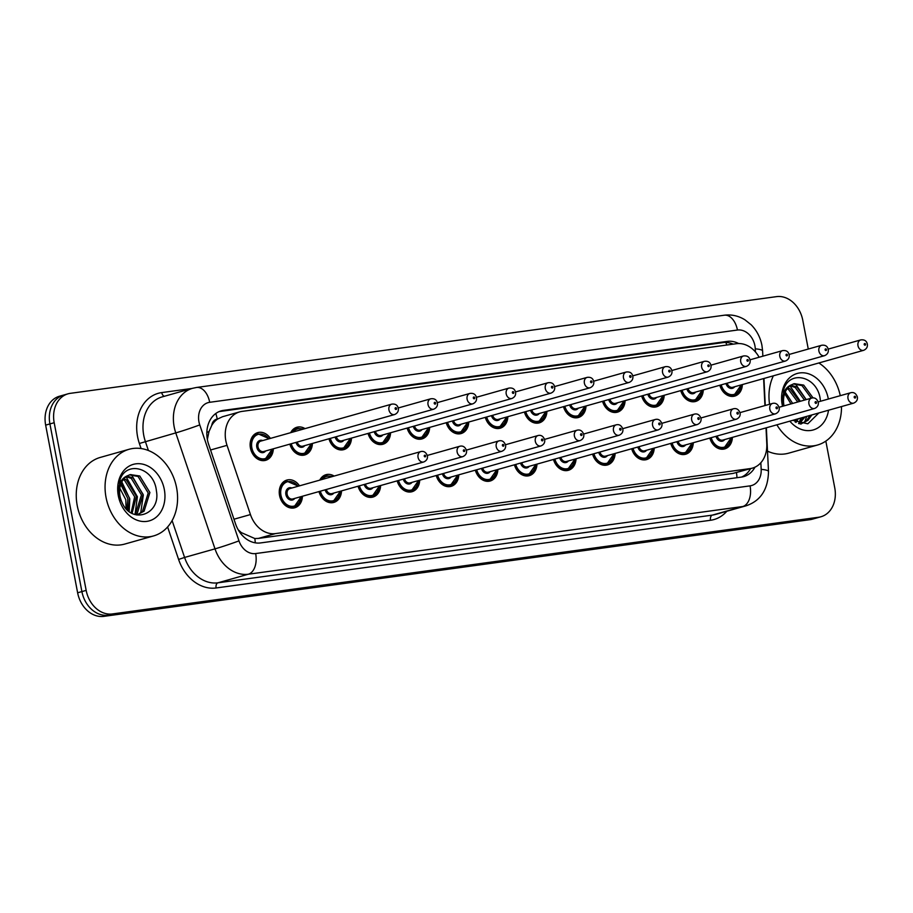 <?xml version="1.0" encoding="UTF-8"?>
<svg xmlns="http://www.w3.org/2000/svg" width="913" height="913" viewBox="0 0 913 913"><rect width="100%" height="100%" fill="white"/><g stroke="black" fill="none" stroke-linecap="round" stroke-linejoin="round"><path stroke-width="1.37" d="M693.298 442.725A14.403 11.355 -105.8 0 1 685.617 454.252A14.403 11.355 -105.8 0 1 670.758 443.41M654.21 448.078A14.403 11.355 -105.8 0 1 646.53 459.604A14.403 11.355 -105.8 0 1 631.67 448.762M615.122 453.43A14.403 11.355 -105.8 0 1 607.442 464.957A14.403 11.355 -105.8 0 1 592.583 454.115M576.046 458.783A14.403 11.355 -105.8 0 1 568.365 470.309A14.403 11.355 -105.8 0 1 553.495 459.456M536.958 464.135A14.403 11.355 -105.8 0 1 529.278 475.662A14.403 11.355 -105.8 0 1 514.418 464.808M497.87 469.487A14.403 11.355 -105.8 0 1 490.19 481.014A14.403 11.355 -105.8 0 1 475.331 470.161M458.783 474.84A14.403 11.355 -105.8 0 1 451.102 486.367A14.403 11.355 -105.8 0 1 436.243 475.513M419.695 480.192A14.403 11.355 -105.8 0 1 412.014 491.719A14.403 11.355 -105.8 0 1 397.155 480.866M380.607 485.545A14.403 11.355 -105.8 0 1 372.926 497.071A14.403 11.355 -105.8 0 1 358.067 486.218M341.519 490.897A14.403 11.355 -105.8 0 1 333.838 502.424A14.403 11.355 -105.8 0 1 318.979 491.571M302.431 496.25A14.403 11.355 -105.8 0 1 294.751 507.776A14.403 11.355 -105.8 0 1 279.549 495.451A14.403 11.355 -105.8 0 1 286.922 480.044A14.403 11.355 -105.8 0 1 299.498 485.853M732.386 437.373A14.403 11.355 -105.8 0 1 724.705 448.899A14.403 11.355 -105.8 0 1 709.846 438.057M703.284 389.931A14.403 11.355 -105.8 0 1 695.603 401.458A14.403 11.355 -105.8 0 1 680.744 390.604M664.196 395.283A14.403 11.355 -105.8 0 1 656.515 406.81A14.403 11.355 -105.8 0 1 641.656 395.957M625.108 400.636A14.403 11.355 -105.8 0 1 617.428 412.162A14.403 11.355 -105.8 0 1 602.569 401.309M586.02 405.988A14.403 11.355 -105.8 0 1 578.34 417.515A14.403 11.355 -105.8 0 1 563.481 406.662M546.933 411.341A14.403 11.355 -105.8 0 1 539.252 422.867A14.403 11.355 -105.8 0 1 524.393 412.014M507.845 416.693A14.403 11.355 -105.8 0 1 500.164 428.22A14.403 11.355 -105.8 0 1 485.305 417.367M468.757 422.046A14.403 11.355 -105.8 0 1 461.076 433.561A14.403 11.355 -105.8 0 1 446.217 422.719M429.669 427.398A14.403 11.355 -105.8 0 1 421.989 438.913A14.403 11.355 -105.8 0 1 407.13 428.071M390.581 432.739A14.403 11.355 -105.8 0 1 382.912 444.266A14.403 11.355 -105.8 0 1 368.042 433.424M351.505 438.092A14.403 11.355 -105.8 0 1 343.824 449.618A14.403 11.355 -105.8 0 1 328.954 438.776M312.417 443.444A14.403 11.355 -105.8 0 1 304.737 454.971A14.403 11.355 -105.8 0 1 289.877 444.129M273.329 448.797A14.403 11.355 -105.8 0 1 265.649 460.323A14.403 11.355 -105.8 0 1 250.436 448.009A14.403 11.355 -105.8 0 1 257.808 432.602A14.403 11.355 -105.8 0 1 270.385 438.4M742.372 384.578A14.403 11.355 -105.8 0 1 734.691 396.105A14.403 11.355 -105.8 0 1 719.832 385.252M211.77 425.367A27.013 21.284 -105.8 0 1 217.614 419.044L217.248 419.09A9.004 7.099 74.2 0 0 211.77 425.367L208.997 431.598L207.365 439.37M238.179 529.757L241.283 532.599L254.818 538.533L258.368 538.419L733.025 473.425L752.415 468.118A27.013 21.284 74.2 0 0 766.794 443.866L766.018 427.877M759.125 357.245A27.013 21.284 74.2 0 0 736.517 343.699L241.956 411.409A27.013 21.284 74.2 0 0 239.663 411.889L222.555 416.716L217.614 419.044M764.934 405.577L763.61 378.575M239.663 411.889A27.013 21.284 74.2 0 0 227.029 445.339L250.447 514.567A27.013 21.284 74.2 0 0 275.475 533.591L750.132 468.597A27.013 21.284 74.2 0 0 752.415 468.118M319.801 480.112A14.403 11.355 -105.8 0 1 326.009 474.692A14.403 11.355 -105.8 0 1 334.135 476.061M290.699 432.671A14.403 11.355 -105.8 0 1 296.896 427.25A14.403 11.355 -105.8 0 1 305.022 428.619M825.831 441.105L834.756 487.873A27.013 21.284 -105.8 0 1 820.924 516.769A27.013 21.284 -105.8 0 1 818.63 517.249L112.39 613.947A27.013 21.284 -105.8 0 1 86.164 590.38L54.187 422.719L49.918 423.917A27.013 21.284 -105.8 0 1 63.739 395.021A27.013 21.284 -105.8 0 0 49.918 423.917L81.896 591.578L49.918 423.917L45.65 425.127A27.013 21.284 -105.8 0 1 59.471 396.231L68.007 393.823A27.013 21.284 -105.8 0 1 70.301 393.343L776.552 296.634A27.013 21.284 -105.8 0 1 802.767 320.212L808.267 349.051M112.39 613.947L108.122 615.157A27.013 21.284 -105.8 0 1 81.896 591.578A27.013 21.284 -105.8 0 0 108.122 615.157L814.362 518.447L108.122 615.157L103.854 616.366A27.013 21.284 -105.8 0 1 77.628 592.788L45.65 425.127M820.924 516.769L816.656 517.979A27.013 21.284 -105.8 0 1 814.362 518.447A27.013 21.284 -105.8 0 0 816.656 517.979L812.387 519.177A27.013 21.284 -105.8 0 1 810.093 519.657L103.854 616.366M738.651 343.539A27.013 21.284 74.2 0 0 727.296 341.382L223.548 410.359A27.013 21.284 74.2 0 0 221.254 410.839A27.013 21.284 74.2 0 0 208.621 444.289L235.554 523.902A27.013 21.284 74.2 0 0 260.57 542.927L741.436 477.088A27.013 21.284 74.2 0 0 743.73 476.609A27.013 21.284 74.2 0 0 754.994 467.159M219.154 411.58A27.013 21.284 -105.8 0 1 219.28 411.569L723.028 342.592A27.013 21.284 -105.8 0 1 733.162 344.155M54.187 422.719A27.013 21.284 -105.8 0 1 68.007 393.823M750.566 468.643A27.013 21.284 -105.8 0 1 741.55 477.065M769.568 404.265A45.022 35.481 -105.8 0 1 773.357 375.825M818.858 362.975A45.022 35.481 -105.8 0 1 840.268 395.671M800.975 424.031L806.316 420.767L810.196 415.404M800.678 424.089L808.016 420.288L811.885 414.924M798.555 423.529L803.417 417.309M799.297 423.758L805.106 416.83M795.063 421.943L796.638 419.227M795.999 422.457L798.339 418.747M811.28 398.171L801.991 385.571L793.317 383.951M784.05 405.874A20.36 16.035 -105.8 0 1 783.947 405.395A20.36 16.035 -105.8 0 1 791.56 384.795L794.162 383.677L803.68 385.092L813.027 397.874M804.501 400.088L795.212 387.489L790.099 385.754M806.202 399.609L796.901 387.009L790.898 385.195M797.734 402.005L788.433 389.406L787.143 388.744M799.423 401.526L790.133 388.927L787.851 387.865M790.955 403.923L784.666 393.514M792.655 403.443L785.226 392.076M792.724 420.334L807.822 423.803L818.87 412.95M782.532 406.296A29.353 23.133 -105.8 0 1 782.224 404.858A29.353 23.133 -105.8 0 1 799.742 372.938A29.353 23.133 -105.8 0 1 828.239 398.559A29.353 23.133 -105.8 0 1 828.331 399.049M828.525 410.222A29.353 23.133 -105.8 0 1 813.209 429.955A29.353 23.133 -105.8 0 1 789.836 421.144M820.342 400.134C818.185 376.316 789.494 369.194 783.639 389.703L783 406.159M783.103 406.137L782.909 405.064C781.676 394.37 784.552 387.614 791.56 384.795M841.501 406.559A45.022 35.481 -105.8 0 1 817.466 445.03A45.022 35.481 -105.8 0 1 776.872 424.807M817.466 445.03L788.661 453.168A45.022 35.481 -105.8 0 1 767.502 451.159M799.012 423.164L800.804 418.051M800.302 401.275L789.973 385.845M804.604 422.16L806.727 416.374M806.225 399.609L795.303 383.745M106.045 497.437A45.022 35.481 -105.8 0 1 129.075 449.287A45.022 35.481 -105.8 0 1 176.597 487.782A45.022 35.481 -105.8 0 1 153.555 535.931A45.022 35.481 -105.8 0 1 106.045 497.437M153.555 535.931L124.75 544.068A45.022 35.481 -105.8 0 1 77.228 505.574A45.022 35.481 -105.8 0 1 100.27 457.424L129.075 449.287M137.064 514.932L142.405 511.668L148.214 492.986L138.068 476.483L129.406 474.863M136.767 515L144.094 511.189L149.903 492.506L139.769 476.004L130.239 474.589L127.637 475.707A20.36 16.035 -105.8 0 0 120.037 496.307A20.36 16.035 -105.8 0 0 122.022 502.424C131.54 525.078 160.848 514.521 156.431 491.034C154.274 467.228 125.583 460.106 119.729 480.615L118.85 495.93L120.117 500.666L118.998 495.976C117.754 485.282 120.63 478.526 127.637 475.707M134.645 514.441L135.626 513.585L141.435 494.903L131.289 478.401L126.188 476.654M135.375 514.67L137.327 513.106L143.124 494.424L132.99 477.921L126.975 476.107M131.141 512.844L134.656 496.809L124.522 480.306L123.232 479.656M132.088 513.357L136.357 496.33L126.211 479.827L123.928 478.777M126.953 509.58L127.888 498.726L120.756 484.415M128.071 510.629L129.578 498.247L121.315 482.988M164.317 489.459A29.353 23.133 -105.8 0 1 146.81 521.38A29.353 23.133 -105.8 0 1 118.313 495.759A29.353 23.133 -105.8 0 1 135.832 463.838A29.353 23.133 -105.8 0 1 164.317 489.459M118.53 485.83L125.766 499.628L126.12 508.701M135.09 514.065L137.395 496.752L126.062 476.757M129.167 511.52L129.772 498.897L121.828 481.904M121.075 481.14L119.923 480.078M140.693 513.072L143.318 495.074L131.392 474.657M206.852 432.374A27.013 1.073 -18.7 0 0 208.997 431.598M726.748 345.034A27.013 16.525 -97.8 0 0 725.881 342.443M736.962 477.693A27.013 16.525 -97.8 0 0 736.46 472.626M255.275 542.836A27.013 16.525 -97.8 0 0 254.818 538.533M240.267 532.952A27.013 1.073 -18.7 0 0 241.283 532.599M217.248 419.09A27.013 16.525 -97.8 0 0 215.788 413.509M733.025 473.425L750.132 468.597M258.368 538.419L275.475 533.591M233.979 519.223L250.447 514.567M210.561 449.995L227.029 445.339M810.093 519.657L818.63 517.249M77.628 592.788L86.164 590.38M723.028 342.592L727.296 341.382M755.439 351.927L755.291 348.846A18.009 14.186 74.2 0 0 754.914 345.753A18.009 14.186 74.2 0 0 737.442 330.038L209.693 402.302A18.009 14.186 74.2 0 0 198.954 421.874A18.009 14.186 74.2 0 0 199.753 424.91L238.978 540.873A18.009 14.186 74.2 0 0 255.651 553.563L750.064 485.864A18.009 14.186 74.2 0 0 761.18 469.373L760.849 462.731M755.291 348.846A18.009 3.116 -2.8 0 1 762.606 350.98L761.933 345.388C760.358 337.376 756.774 330.517 751.171 324.788L745.019 319.87C738.583 315.864 731.69 314.3 724.329 315.213A18.009 11.024 82.2 0 1 737.442 330.038M750.064 485.864A18.009 11.024 82.2 0 1 742.76 506.521L712.345 515.115A36.018 28.383 74.2 0 0 715.404 514.476L745.818 505.882A36.018 28.383 -105.8 0 1 742.76 506.521L248.347 574.22A36.018 28.383 -105.8 0 1 215 548.861L175.764 432.899A36.018 28.383 -105.8 0 1 174.166 426.828A36.018 28.383 -105.8 0 1 192.597 388.299L162.194 396.893A36.018 28.383 74.2 0 0 143.763 435.41A36.018 28.383 74.2 0 0 145.361 441.481L148.408 450.508M141.081 448.534L139.369 443.478L175.764 432.899A18.009 0.719 -18.7 0 0 199.753 424.91M139.369 443.478A40.514 31.932 -105.8 0 1 161.738 392.59L192.141 388.436M726.816 511.257A40.514 31.932 -105.8 0 1 710.519 520.273L216.119 587.972A40.514 31.932 -105.8 0 1 178.594 559.441L167.604 526.961M238.978 540.873A18.009 0.719 -18.7 0 1 215 548.861L184.586 557.444A36.018 28.383 74.2 0 0 217.945 582.814L712.345 515.115A4.497 2.75 -97.8 0 0 710.519 520.273M172.112 520.57L184.586 557.444L178.594 559.441M255.651 553.563A18.009 11.024 82.2 0 1 248.347 574.22L217.945 582.814A4.497 2.75 -97.8 0 0 216.119 587.972M161.738 392.59A4.497 2.75 -97.8 0 0 164.386 396.265M761.18 469.373A18.009 3.116 -2.8 0 1 768.495 471.507L766.361 427.786M724.329 315.213L196.58 387.466A18.009 11.024 82.2 0 1 209.693 402.302M219.28 411.569L223.548 410.359M741.094 384.932A13.501 10.648 -105.8 0 1 733.915 395.386A13.501 10.648 -105.8 0 1 719.98 385.218M721.202 384.864A12.611 9.929 74.2 0 0 731.986 394.667A12.611 9.929 74.2 0 0 740.877 385.001M860.754 339.91C864.428 339.431 866.631 340.857 867.35 344.167C867.749 346.963 866.528 349.017 863.687 350.307A5.398 4.257 -105.8 0 1 857.992 345.696A5.398 4.257 -105.8 0 1 860.754 339.91L828.171 349.12M864.189 344.452A0.902 0.708 74.2 0 0 865.592 344.258A0.902 0.708 74.2 0 0 864.189 344.452M727.193 383.175A5.398 4.257 74.2 0 0 732.774 387.283L863.687 350.307M734.703 386.747A6.3 4.964 -105.8 0 1 729.886 388.173A6.3 4.964 -105.8 0 1 725.972 383.517M724.728 439.541A6.3 4.964 -105.8 0 1 719.9 440.968A6.3 4.964 -105.8 0 1 715.997 436.323M717.207 435.969A5.398 4.257 74.2 0 0 722.799 440.089L853.712 403.112A5.398 4.257 -105.8 0 1 848.006 398.49A5.398 4.257 -105.8 0 1 850.768 392.716C853.815 391.997 856.017 393.412 857.364 396.972C857.775 399.768 856.554 401.811 853.712 403.112M855.618 397.064A0.902 0.708 74.2 0 0 854.203 397.258A0.902 0.708 74.2 0 0 855.618 397.064M731.119 437.738A13.501 10.648 -105.8 0 1 723.929 448.18A13.501 10.648 -105.8 0 1 709.994 438.012M711.216 437.669A12.611 9.929 74.2 0 0 722.012 447.461A12.611 9.929 74.2 0 0 730.902 437.795M702.006 390.285A13.501 10.648 -105.8 0 1 694.827 400.739A13.501 10.648 -105.8 0 1 680.893 390.57M682.114 390.216A12.611 9.929 74.2 0 0 692.899 400.02A12.611 9.929 74.2 0 0 701.789 390.353M821.666 345.262C825.341 344.783 827.543 346.21 828.262 349.519C828.662 352.315 827.44 354.37 824.599 355.659A5.398 4.257 -105.8 0 1 818.904 351.049A5.398 4.257 -105.8 0 1 821.666 345.262L789.083 354.472M825.101 349.805A0.902 0.708 74.2 0 0 826.505 349.611A0.902 0.708 74.2 0 0 825.101 349.805M688.105 388.527A5.398 4.257 74.2 0 0 693.686 392.636L824.599 355.659M695.615 392.099A6.3 4.964 -105.8 0 1 690.799 393.526A6.3 4.964 -105.8 0 1 686.884 388.87M662.918 395.637A13.501 10.648 -105.8 0 1 655.739 406.091A13.501 10.648 -105.8 0 1 641.805 395.922M643.026 395.569A12.611 9.929 74.2 0 0 653.811 405.372A12.611 9.929 74.2 0 0 662.701 395.706M782.578 350.615C786.253 350.136 788.455 351.562 789.174 354.872C789.574 357.668 788.364 359.722 785.511 361.012A5.398 4.257 -105.8 0 1 779.816 356.39A5.398 4.257 -105.8 0 1 782.578 350.615L749.995 359.825M786.013 355.157A0.902 0.708 74.2 0 0 787.417 354.963A0.902 0.708 74.2 0 0 786.013 355.157M649.017 393.88A5.398 4.257 74.2 0 0 654.598 397.988L785.511 361.012M656.527 397.44A6.3 4.964 -105.8 0 1 651.711 398.878A6.3 4.964 -105.8 0 1 647.796 394.222M623.83 400.99A13.501 10.648 -105.8 0 1 616.652 411.443A13.501 10.648 -105.8 0 1 602.717 401.264M603.938 400.921A12.611 9.929 74.2 0 0 614.723 410.724A12.611 9.929 74.2 0 0 623.625 401.058M743.49 355.967C747.165 355.488 749.368 356.915 750.087 360.224C750.486 363.02 749.276 365.063 746.435 366.364A5.398 4.257 -105.8 0 1 740.728 361.742A5.398 4.257 -105.8 0 1 743.49 355.967L710.907 365.177M746.925 360.509A0.902 0.708 74.2 0 0 748.329 360.315A0.902 0.708 74.2 0 0 746.925 360.509M609.93 399.232A5.398 4.257 74.2 0 0 615.51 403.341L746.435 366.364M617.439 402.793A6.3 4.964 -105.8 0 1 612.623 404.231A6.3 4.964 -105.8 0 1 608.72 399.574M584.754 406.342A13.501 10.648 -105.8 0 1 577.564 416.796A13.501 10.648 -105.8 0 1 563.629 406.616M564.85 406.274A12.611 9.929 74.2 0 0 575.647 416.077A12.611 9.929 74.2 0 0 584.537 406.411M704.402 361.32C708.077 360.84 710.28 362.267 710.999 365.577C711.41 368.373 710.188 370.416 707.347 371.717A5.398 4.257 -105.8 0 1 701.64 367.094A5.398 4.257 -105.8 0 1 704.402 361.32L671.82 370.518M707.837 365.862A0.902 0.708 74.2 0 0 709.241 365.668A0.902 0.708 74.2 0 0 707.837 365.862M570.842 404.585A5.398 4.257 74.2 0 0 576.434 408.693L707.347 371.717M578.351 408.145A6.3 4.964 -105.8 0 1 573.535 409.583A6.3 4.964 -105.8 0 1 569.632 404.927M685.64 444.893A6.3 4.964 -105.8 0 1 680.813 446.32A6.3 4.964 -105.8 0 1 676.91 441.664M678.119 441.321A5.398 4.257 74.2 0 0 683.711 445.441L814.624 408.465A5.398 4.257 -105.8 0 1 808.918 403.843A5.398 4.257 -105.8 0 1 811.68 398.068C814.727 397.349 816.93 398.764 818.276 402.325C818.687 405.121 817.466 407.164 814.624 408.465M816.53 402.416A0.902 0.708 74.2 0 0 815.115 402.61A0.902 0.708 74.2 0 0 816.53 402.416M692.031 443.09A13.501 10.648 -105.8 0 1 684.841 453.533A13.501 10.648 -105.8 0 1 670.907 443.364M672.128 443.022A12.611 9.929 74.2 0 0 682.924 452.814A12.611 9.929 74.2 0 0 691.814 443.147M646.552 450.246A6.3 4.964 -105.8 0 1 641.725 451.673A6.3 4.964 -105.8 0 1 637.822 447.016M639.032 446.674A5.398 4.257 74.2 0 0 644.624 450.794L775.536 413.817A5.398 4.257 -105.8 0 1 769.83 409.195A5.398 4.257 -105.8 0 1 772.592 403.409C775.639 402.701 777.842 404.117 779.188 407.677C779.599 410.473 778.378 412.516 775.536 413.817M777.442 407.769A0.902 0.708 74.2 0 0 776.027 407.951A0.902 0.708 74.2 0 0 777.442 407.769M652.943 448.443A13.501 10.648 -105.8 0 1 645.753 458.885A13.501 10.648 -105.8 0 1 631.819 448.717M633.04 448.374A12.611 9.929 74.2 0 0 643.836 458.166A12.611 9.929 74.2 0 0 652.727 448.5M607.465 455.598A6.3 4.964 -105.8 0 1 602.637 457.025A6.3 4.964 -105.8 0 1 598.734 452.369M599.944 452.026A5.398 4.257 74.2 0 0 605.536 456.135L736.449 419.17A5.398 4.257 -105.8 0 1 730.742 414.548A5.398 4.257 -105.8 0 1 733.516 408.762C736.551 408.054 738.754 409.469 740.101 413.03C740.511 415.814 739.29 417.869 736.449 419.17M738.355 413.121A0.902 0.708 74.2 0 0 736.939 413.304A0.902 0.708 74.2 0 0 738.355 413.121M613.856 453.795A13.501 10.648 -105.8 0 1 606.666 464.238A13.501 10.648 -105.8 0 1 592.731 454.069M593.952 453.727A12.611 9.929 74.2 0 0 604.748 463.519A12.611 9.929 74.2 0 0 613.639 453.852M545.666 411.695A13.501 10.648 -105.8 0 1 538.476 422.148A13.501 10.648 -105.8 0 1 524.541 411.968M525.762 411.626A12.611 9.929 74.2 0 0 536.559 421.429A12.611 9.929 74.2 0 0 545.449 411.763M665.315 366.672C668.989 366.193 671.192 367.619 671.911 370.929C672.322 373.725 671.101 375.768 668.259 377.069A5.398 4.257 -105.8 0 1 662.553 372.447A5.398 4.257 -105.8 0 1 665.315 366.672L632.732 375.871M668.75 371.214A0.902 0.708 74.2 0 0 670.165 371.02A0.902 0.708 74.2 0 0 668.75 371.214M531.754 409.937A5.398 4.257 74.2 0 0 537.346 414.046L668.259 377.069M539.275 413.498A6.3 4.964 -105.8 0 1 534.447 414.936A6.3 4.964 -105.8 0 1 530.544 410.279M506.578 417.047A13.501 10.648 -105.8 0 1 499.388 427.501A13.501 10.648 -105.8 0 1 485.454 417.321M486.675 416.979A12.611 9.929 74.2 0 0 497.471 426.782A12.611 9.929 74.2 0 0 506.361 417.104M626.227 372.025C629.902 371.545 632.104 372.972 632.823 376.282C633.234 379.078 632.013 381.12 629.171 382.421A5.398 4.257 -105.8 0 1 623.465 377.799A5.398 4.257 -105.8 0 1 626.227 372.025L593.644 381.223M629.662 376.567A0.902 0.708 74.2 0 0 631.077 376.373A0.902 0.708 74.2 0 0 629.662 376.567M492.666 415.289A5.398 4.257 74.2 0 0 498.258 419.398L629.171 382.421M500.187 418.85A6.3 4.964 -105.8 0 1 495.36 420.288A6.3 4.964 -105.8 0 1 491.456 415.632M467.49 422.399A13.501 10.648 -105.8 0 1 460.3 432.853A13.501 10.648 -105.8 0 1 446.366 422.673M447.587 422.331A12.611 9.929 74.2 0 0 458.383 432.134A12.611 9.929 74.2 0 0 467.273 422.457M587.139 377.377C590.814 376.898 593.016 378.313 593.735 381.634C594.146 384.43 592.925 386.473 590.083 387.774A5.398 4.257 -105.8 0 1 584.377 383.152A5.398 4.257 -105.8 0 1 587.139 377.377L554.556 386.576M590.574 381.919A0.902 0.708 74.2 0 0 591.989 381.725A0.902 0.708 74.2 0 0 590.574 381.919M453.578 420.642A5.398 4.257 74.2 0 0 459.171 424.75L590.083 387.774M461.099 424.203A6.3 4.964 -105.8 0 1 456.272 425.641A6.3 4.964 -105.8 0 1 452.369 420.984M568.377 460.951A6.3 4.964 -105.8 0 1 563.549 462.377A6.3 4.964 -105.8 0 1 559.646 457.721M560.867 457.379A5.398 4.257 74.2 0 0 566.448 461.487L697.361 424.522A5.398 4.257 -105.8 0 1 691.655 419.9A5.398 4.257 -105.8 0 1 694.428 414.114C697.464 413.395 699.666 414.822 701.024 418.382C701.424 421.167 700.203 423.221 697.361 424.522M699.267 418.462A0.902 0.708 74.2 0 0 697.852 418.656A0.902 0.708 74.2 0 0 699.267 418.462M574.768 459.148A13.501 10.648 -105.8 0 1 567.578 469.59A13.501 10.648 -105.8 0 1 553.655 459.422M554.864 459.079A12.611 9.929 74.2 0 0 565.661 468.871A12.611 9.929 74.2 0 0 574.551 459.205M529.289 466.303A6.3 4.964 -105.8 0 1 524.461 467.73A6.3 4.964 -105.8 0 1 520.558 463.074M521.779 462.731A5.398 4.257 74.2 0 0 527.36 466.84L658.273 429.863A5.398 4.257 -105.8 0 1 652.567 425.253A5.398 4.257 -105.8 0 1 655.34 419.466C658.376 418.747 660.578 420.174 661.936 423.735C662.336 426.519 661.115 428.574 658.273 429.863M660.179 423.815A0.902 0.708 74.2 0 0 658.764 424.009A0.902 0.708 74.2 0 0 660.179 423.815M535.68 464.5A13.501 10.648 -105.8 0 1 528.49 474.943A13.501 10.648 -105.8 0 1 514.567 464.774M515.777 464.432A12.611 9.929 74.2 0 0 526.573 474.224A12.611 9.929 74.2 0 0 535.463 464.557M490.201 471.656A6.3 4.964 -105.8 0 1 485.374 473.082A6.3 4.964 -105.8 0 1 481.471 468.426M482.692 468.084A5.398 4.257 74.2 0 0 488.272 472.192L619.185 435.216A5.398 4.257 -105.8 0 1 613.479 430.605A5.398 4.257 -105.8 0 1 616.252 424.819C619.288 424.1 621.491 425.526 622.849 429.076C623.248 431.872 622.027 433.926 619.185 435.216M621.091 429.167A0.902 0.708 74.2 0 0 619.676 429.361A0.902 0.708 74.2 0 0 621.091 429.167M496.592 469.841A13.501 10.648 -105.8 0 1 489.402 480.295A13.501 10.648 -105.8 0 1 475.479 470.127M476.689 469.784A12.611 9.929 74.2 0 0 487.485 479.576A12.611 9.929 74.2 0 0 496.375 469.91M428.402 427.752A13.501 10.648 -105.8 0 1 421.213 438.206A13.501 10.648 -105.8 0 1 407.278 428.026M408.499 427.683A12.611 9.929 74.2 0 0 419.295 437.487A12.611 9.929 74.2 0 0 428.186 427.809M548.051 382.73C551.737 382.25 553.929 383.665 554.648 386.986C555.058 389.783 553.837 391.825 550.996 393.126A5.398 4.257 -105.8 0 1 545.289 388.504A5.398 4.257 -105.8 0 1 548.051 382.73L515.468 391.928M551.486 387.272A0.902 0.708 74.2 0 0 552.901 387.078A0.902 0.708 74.2 0 0 551.486 387.272M414.491 425.994A5.398 4.257 74.2 0 0 420.083 430.103L550.996 393.126M422.011 429.555A6.3 4.964 -105.8 0 1 417.184 430.993A6.3 4.964 -105.8 0 1 413.281 426.337M389.315 433.104A13.501 10.648 -105.8 0 1 382.125 443.558A13.501 10.648 -105.8 0 1 368.201 433.378M369.411 433.036A12.611 9.929 74.2 0 0 380.207 442.839A12.611 9.929 74.2 0 0 389.098 433.161M508.975 388.082C512.649 387.603 514.841 389.018 515.571 392.339C515.971 395.135 514.749 397.178 511.908 398.479A5.398 4.257 -105.8 0 1 506.201 393.857A5.398 4.257 -105.8 0 1 508.975 388.082L476.381 397.281M512.398 392.624A0.902 0.708 74.2 0 0 513.814 392.43A0.902 0.708 74.2 0 0 512.398 392.624M375.403 431.347A5.398 4.257 74.2 0 0 380.995 435.455L511.908 398.479M382.924 434.908A6.3 4.964 -105.8 0 1 378.096 436.346A6.3 4.964 -105.8 0 1 374.193 431.689M350.227 438.457A13.501 10.648 -105.8 0 1 343.037 448.911A13.501 10.648 -105.8 0 1 329.114 438.731M330.323 438.388A12.611 9.929 74.2 0 0 341.12 448.18A12.611 9.929 74.2 0 0 350.01 438.514M469.887 393.435C473.562 392.955 475.753 394.37 476.483 397.691C476.883 400.487 475.662 402.53 472.82 403.831A5.398 4.257 -105.8 0 1 467.114 399.209A5.398 4.257 -105.8 0 1 469.887 393.435L437.293 402.633M473.311 397.977A0.902 0.708 74.2 0 0 474.726 397.783A0.902 0.708 74.2 0 0 473.311 397.977M336.326 436.699A5.398 4.257 74.2 0 0 341.907 440.808L472.82 403.831M343.836 440.26A6.3 4.964 -105.8 0 1 339.008 441.687A6.3 4.964 -105.8 0 1 335.105 437.042M311.139 443.809A13.501 10.648 -105.8 0 1 303.949 454.263A13.501 10.648 -105.8 0 1 290.026 444.083M291.236 443.741A12.611 9.929 74.2 0 0 302.032 453.533A12.611 9.929 74.2 0 0 310.922 443.866M430.799 398.787C434.474 398.308 436.665 399.723 437.395 403.044C437.795 405.84 436.574 407.883 433.732 409.184A5.398 4.257 -105.8 0 1 428.026 404.562A5.398 4.257 -105.8 0 1 430.799 398.787L398.216 407.985M434.223 403.329A0.902 0.708 74.2 0 0 435.638 403.135A0.902 0.708 74.2 0 0 434.223 403.329M297.239 442.052A5.398 4.257 74.2 0 0 302.819 446.16L433.732 409.184M291.258 432.511A13.501 10.648 -105.8 0 1 296.611 428.265L293.347 429.19M304.748 445.612A6.3 4.964 -105.8 0 1 299.921 447.039A6.3 4.964 -105.8 0 1 296.017 442.394M302.694 429.281A12.611 9.929 74.2 0 0 293.027 432.009M272.051 449.162A13.501 10.648 -105.8 0 1 264.873 459.616A13.501 10.648 -105.8 0 1 250.619 448.066A13.501 10.648 -105.8 0 1 257.523 433.618L254.259 434.542M268.901 438.822A12.611 9.929 74.2 0 0 256.77 434.942A12.611 9.929 74.2 0 0 251.851 447.815A12.611 9.929 74.2 0 0 262.419 458.874A12.611 9.929 74.2 0 0 271.834 449.219M265.66 450.965A6.3 4.964 -105.8 0 1 260.593 452.3A6.3 4.964 -105.8 0 1 256.793 447.142A6.3 4.964 -105.8 0 1 262.727 440.568M260.798 441.116A5.398 4.257 74.2 0 0 258.025 446.891A5.398 4.257 74.2 0 0 263.731 451.513L394.644 414.536A5.398 4.257 -105.8 0 1 388.938 409.914A5.398 4.257 -105.8 0 1 391.711 404.139L260.798 441.116M395.135 408.682A0.902 0.708 74.2 0 0 396.55 408.488A0.902 0.708 74.2 0 0 395.135 408.682M451.113 477.008A6.3 4.964 -105.8 0 1 446.297 478.435A6.3 4.964 -105.8 0 1 442.383 473.779M443.604 473.436A5.398 4.257 74.2 0 0 449.185 477.545L580.097 440.568A5.398 4.257 -105.8 0 1 574.391 435.958A5.398 4.257 -105.8 0 1 577.164 430.171C580.2 429.452 582.403 430.879 583.761 434.428C584.16 437.224 582.939 439.279 580.097 440.568M582.003 434.52A0.902 0.708 74.2 0 0 580.588 434.714A0.902 0.708 74.2 0 0 582.003 434.52M457.504 475.194A13.501 10.648 -105.8 0 1 450.326 485.648A13.501 10.648 -105.8 0 1 436.391 475.479M437.601 475.137A12.611 9.929 74.2 0 0 448.397 484.929A12.611 9.929 74.2 0 0 457.287 475.262M412.025 482.361A6.3 4.964 -105.8 0 1 407.209 483.787A6.3 4.964 -105.8 0 1 403.295 479.131M404.516 478.789A5.398 4.257 74.2 0 0 410.097 482.897L541.01 445.921A5.398 4.257 -105.8 0 1 535.315 441.31A5.398 4.257 -105.8 0 1 538.077 435.524C541.112 434.805 543.315 436.231 544.673 439.781C545.072 442.577 543.851 444.631 541.01 445.921M542.915 439.872A0.902 0.708 74.2 0 0 541.5 440.066A0.902 0.708 74.2 0 0 542.915 439.872M418.416 480.546A13.501 10.648 -105.8 0 1 411.238 491A13.501 10.648 -105.8 0 1 397.303 480.831M398.513 480.489A12.611 9.929 74.2 0 0 409.309 490.281A12.611 9.929 74.2 0 0 418.2 480.615M372.938 487.713A6.3 4.964 -105.8 0 1 368.122 489.14A6.3 4.964 -105.8 0 1 364.207 484.483M365.428 484.141A5.398 4.257 74.2 0 0 371.009 488.25L501.922 451.273A5.398 4.257 -105.8 0 1 496.227 446.662A5.398 4.257 -105.8 0 1 498.989 440.876C502.024 440.157 504.227 441.584 505.585 445.133C505.985 447.929 504.763 449.983 501.922 451.273M503.828 445.224A0.902 0.708 74.2 0 0 502.412 445.418A0.902 0.708 74.2 0 0 503.828 445.224M379.329 485.899A13.501 10.648 -105.8 0 1 372.15 496.352A13.501 10.648 -105.8 0 1 358.216 486.184M359.425 485.83A12.611 9.929 74.2 0 0 370.221 495.633A12.611 9.929 74.2 0 0 379.112 485.967M320.36 479.953A13.501 10.648 -105.8 0 1 325.713 475.707L332.617 476.495M331.796 476.723A12.611 9.929 74.2 0 0 322.129 479.451M333.85 493.066A6.3 4.964 -105.8 0 1 329.034 494.492A6.3 4.964 -105.8 0 1 325.119 489.836M326.34 489.494A5.398 4.257 74.2 0 0 331.921 493.602L462.834 456.626A5.398 4.257 -105.8 0 1 457.139 452.015A5.398 4.257 -105.8 0 1 459.901 446.229C462.948 445.51 465.139 446.936 466.497 450.486C466.897 453.282 465.676 455.336 462.834 456.626M464.74 450.577A0.902 0.708 74.2 0 0 463.336 450.771A0.902 0.708 74.2 0 0 464.74 450.577M340.241 491.251A13.501 10.648 -105.8 0 1 333.062 501.705A13.501 10.648 -105.8 0 1 319.128 491.536M320.337 491.183A12.611 9.929 74.2 0 0 331.134 500.986A12.611 9.929 74.2 0 0 340.024 491.32M301.153 496.604A13.501 10.648 -105.8 0 1 293.975 507.057A13.501 10.648 -105.8 0 1 279.72 495.508A13.501 10.648 -105.8 0 1 286.625 481.06L298.391 486.161M298.003 486.275A12.611 9.929 74.2 0 0 285.872 482.395A12.611 9.929 74.2 0 0 280.953 495.257A12.611 9.929 74.2 0 0 291.521 506.316A12.611 9.929 74.2 0 0 300.936 496.672M294.762 498.407A6.3 4.964 -105.8 0 1 289.695 499.742A6.3 4.964 -105.8 0 1 285.895 494.584A6.3 4.964 -105.8 0 1 291.829 488.01M420.813 451.581L289.9 488.558A5.398 4.257 74.2 0 0 287.139 494.332A5.398 4.257 74.2 0 0 292.833 498.955L423.746 461.978A5.398 4.257 -105.8 0 1 418.051 457.356A5.398 4.257 -105.8 0 1 420.813 451.581C423.86 450.862 426.051 452.289 427.41 455.838C427.809 458.634 426.588 460.677 423.746 461.978M425.652 455.929A0.902 0.708 74.2 0 0 424.248 456.123A0.902 0.708 74.2 0 0 425.652 455.929M745.818 505.882C760.529 501.054 768.084 489.596 768.495 471.507M196.58 387.466L192.597 388.299M765.265 405.486L763.953 378.484M762.857 356.184L762.606 350.98M730.64 396.31L733.915 395.386L741.265 384.887M850.768 392.716L818.185 401.914M731.29 437.681L723.929 448.18L720.665 449.105M691.552 401.663L694.827 400.739L702.177 390.239M652.475 407.015L655.739 406.091L663.089 395.591M613.388 412.368L616.652 411.443L624.001 400.944M574.3 417.72L577.564 416.796L584.925 406.296M811.68 398.068L779.097 407.266M692.202 443.033L684.841 453.533L681.577 454.457M772.592 403.409L740.009 412.619M653.115 448.386L645.753 458.885L642.49 459.81M733.516 408.762L700.922 417.971M614.027 453.738L606.666 464.238L603.402 465.162M535.212 423.073L538.476 422.148L545.837 411.649M496.124 428.425L499.388 427.501L506.749 417.001M457.036 433.778L460.3 432.853L467.661 422.354M694.428 414.114L661.834 423.324M574.939 459.091L567.578 469.59L564.314 470.515M655.34 419.466L622.746 428.676M535.851 464.443L528.49 474.943L525.226 475.867M616.252 424.819L583.669 434.029M496.763 469.796L489.402 480.295L486.138 481.219M417.949 439.13L421.213 438.206L428.574 427.706M378.861 444.483L382.125 443.558L389.486 433.059M339.773 449.835L343.037 448.911L350.398 438.411M300.685 455.176L303.949 454.263L311.31 443.764M303.515 429.042L296.611 428.265M261.597 460.529L264.873 459.616L272.222 449.116M394.644 414.536C397.486 413.235 398.707 411.192 398.308 408.396C397.577 405.075 395.386 403.66 391.711 404.139M269.289 438.719L257.523 433.618M577.164 430.171L544.582 439.381M457.675 475.148L450.326 485.648L447.05 486.572M538.077 435.524L505.494 444.734M418.588 480.5L411.238 491L407.963 491.924M498.989 440.876L466.406 450.086M379.5 485.853L372.15 496.352L368.875 497.277M459.901 446.229L427.318 455.439M325.713 475.707L322.449 476.632M340.412 491.205L333.062 501.705L329.787 502.629M286.625 481.06L283.361 481.984M301.324 496.558L293.975 507.057L290.699 507.982"/></g></svg>
